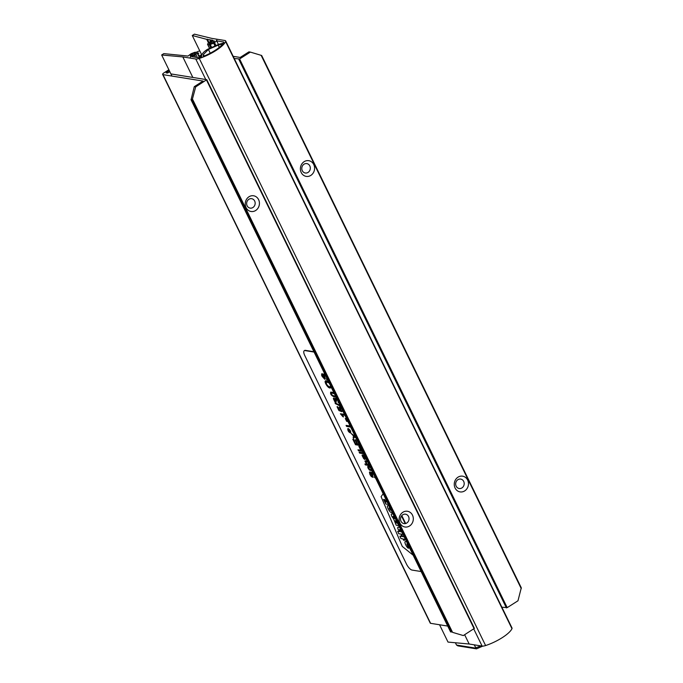 <?xml version="1.0" encoding="UTF-8"?>
<svg xmlns="http://www.w3.org/2000/svg" width="683" height="683" viewBox="0 0 683 683"><rect width="100%" height="100%" fill="white"/><g stroke="black" fill="none" stroke-linecap="round" stroke-linejoin="round"><path stroke-width="1.02" d="M456.167 486.194A4.772 4.252 99.1 0 0 463.552 486.168A4.772 4.252 99.1 0 0 460.069 479.039A4.772 4.252 99.1 0 0 456.167 486.194M302.296 170.699A4.772 4.252 99.1 0 0 309.672 170.673A4.772 4.252 99.1 0 0 306.197 163.544A4.772 4.252 99.1 0 0 302.296 170.699M233.193 56.33L240.16 57.449L248.936 51.865L250.362 52.096L239.588 58.96L234.243 58.499M455.091 488.021A7.957 7.078 -80.9 0 1 461.597 476.094A7.957 7.078 -80.9 0 1 467.394 487.978A7.957 7.078 -80.9 0 1 455.091 488.021M301.22 172.526A7.957 7.078 -80.9 0 1 307.717 160.599A7.957 7.078 -80.9 0 1 313.514 172.483A7.957 7.078 -80.9 0 1 301.22 172.526M261.666 55.494L521.291 587.807L261.666 55.494L250.362 52.096M521.291 587.807L517.979 600.784L507.196 607.648L501.86 607.187M399.939 523.118A7.957 7.078 -80.9 0 1 406.445 511.191A7.957 7.078 -80.9 0 1 412.242 523.076A7.957 7.078 -80.9 0 1 399.939 523.118M246.059 207.615A7.957 7.078 -80.9 0 1 252.565 195.697A7.957 7.078 -80.9 0 1 258.362 207.572A7.957 7.078 -80.9 0 1 246.059 207.615M171.501 74.003L206.778 79.689L195.714 86.869L192.435 99.018L452.556 632.347L463.322 635.566L452.556 632.347M206.77 79.766L474.395 628.377L463.322 635.566M192.435 99.018L191.914 99.846L191.061 99.709L450.643 631.937M401.015 521.291A4.772 4.252 99.1 0 0 408.391 521.266A4.772 4.252 99.1 0 0 404.917 514.137A4.772 4.252 99.1 0 0 401.015 521.291M247.135 205.796A4.772 4.252 99.1 0 0 254.52 205.771A4.772 4.252 99.1 0 0 251.037 198.642A4.772 4.252 99.1 0 0 247.135 205.796M191.061 99.709L194.279 86.647L203.056 81.064L162.981 74.635A3.184 0.896 154 0 1 162.631 74.438A3.184 0.896 154 0 1 164.057 72.808L168.863 69.751M196.192 52.369A3.184 0.896 154 0 1 199.829 51.012M195.714 86.869L194.279 86.647M169.29 70.622L166.08 72.808L167.437 73.055L169.845 71.749M197.336 52.915L197.959 53.863M197.839 53.94L198.847 53.154L197.489 52.907M198.557 55.408L198.864 54.973L198.326 54.947M201.596 54.623L198.984 56.288M447.732 626.072L430.597 623.323A3.184 0.896 154 0 1 430.247 623.127L162.631 74.438M199.308 56.945A1.588 0.452 154 0 1 199.47 56.834L201.596 56.16M208.417 49.441L218.21 45.121L222.837 43.925A20.362 5.746 154 0 1 203.192 56.424L203.432 54.52L208.417 49.441L210.253 53.189M194.424 54.316A2.228 0.632 -26 0 0 195.423 53.18A2.228 0.632 -26 0 0 192.418 54L191.308 54.708A2.228 0.632 -26 0 0 190.309 55.844A2.228 0.632 -26 0 0 193.306 55.033L194.424 54.316M213.429 42.226A2.228 0.632 -26 0 0 214.428 41.091A2.228 0.632 -26 0 0 211.423 41.911L210.304 42.619A2.228 0.632 -26 0 0 209.305 43.755A2.228 0.632 -26 0 0 212.311 42.935L213.429 42.226M216.707 40.878L213.659 43.208L210.279 44.489A1.588 0.452 154 0 1 209.28 44.685L207.726 44.438A1.588 0.452 154 0 1 207.547 44.335A1.588 0.452 154 0 1 207.623 44.071L208.819 42.431L212.84 40.263L206.744 39.349L192.273 35.507L194.407 34.15L211.901 38.41L224.963 40.51A6.36 1.793 154 0 1 225.663 40.912A6.36 1.793 154 0 1 225.621 41.569A22.274 6.292 154 0 1 199.257 58.448A7.052 1.989 154 0 1 195.765 58.994L182.813 56.92L161.666 54.982L163.8 53.624L188.021 56.057L191.069 53.726L194.459 52.446A1.588 0.452 154 0 1 195.458 52.25L197.003 52.497A1.588 0.452 154 0 1 197.182 52.6A1.588 0.452 154 0 1 197.105 52.873L195.919 54.503L191.889 56.672L198.744 57.773A2.544 0.717 -26 0 0 200.034 57.568A20.362 5.746 -26 0 0 201.476 57.065L201.707 55.229C202.416 53.257 204.362 51.276 207.564 49.304L218.953 44.258L223.426 43.106A20.362 5.746 -26 0 0 223.811 42.431A2.544 0.717 -26 0 0 223.845 42.141A2.544 0.717 -26 0 0 223.563 41.979L216.707 40.878L218.432 44.412M214.488 42.662L215.768 45.283M209.732 39.759L210.654 41.654M207.367 39.187L208.904 42.337M192.273 35.507L201.775 54.99M225.663 40.912L512.011 628.01A6.36 1.793 154 0 1 511.968 628.667A22.274 6.292 154 0 1 485.604 645.546A7.052 1.989 154 0 1 482.113 646.092L469.161 644.018L448.014 642.08L439.562 624.766M182.813 56.92L192.819 77.418M464.636 634.729L469.161 644.018M161.666 54.982L171.954 76.069M194.612 55.11L195.671 57.278M194.382 55.084L195.44 57.244M216.315 40.536L216.852 40.237L216.315 40.536M190.284 57.099L190.813 56.8L190.284 57.099M455.39 642.754L456.526 645.042L457.917 645.887M476.41 648.85L474.207 644.829M421.129 571.526L412.045 570.074A6.36 2.271 57.5 0 1 406.505 564.124L304.814 355.621A6.36 2.271 57.5 0 1 304.259 350.712A6.36 2.271 57.5 0 1 305.002 350.592L314.086 352.052M401.502 515.989L405.215 523.613M413.181 555.219L402.278 546.426L381.088 496.669L383.189 493.724L381.088 496.669L402.278 546.426L413.181 555.219M304.464 350.618A6.36 2.271 57.5 0 1 304.635 350.473A6.36 2.271 57.5 0 1 305.378 350.353L313.932 351.728M401.809 515.605L405.659 523.511M392.435 512.694L391.444 512.54C389.506 512.566 385.784 504.942 388.115 505.719L388.781 505.83L391.299 510.355L388.781 505.83L388.115 505.719C385.784 504.942 389.506 512.566 391.444 512.54L392.435 512.694M393.545 518.739L396.208 525.201L398.735 525.611L396.208 525.201L393.545 518.739L391.837 516.391L393.545 518.739M397.566 523.204L396.516 523.041L395.466 520.898L396.516 521.061L395.269 520.924L396.516 523.041L397.566 523.204M395.346 518.662L394.253 518.491L393.254 516.357L394.304 516.519L393.058 516.382L394.253 518.491L395.346 518.662M393.135 514.12L391.999 513.94C391.06 513.753 391.009 514.572 391.837 516.391C391.009 514.572 391.06 513.753 391.999 513.94L393.135 514.12M398.326 529.692L399.598 531.639L397.694 531.331L398.71 533.705L403.021 534.396L398.71 533.705L397.694 531.331L399.598 531.639L398.326 529.692C397.48 527.839 397.523 527.003 398.462 527.191L397.95 527.259L398.462 527.191C397.523 527.003 397.48 527.839 398.326 529.692M401.852 531.997L400.801 531.835L399.717 529.598L400.767 529.769L399.521 529.632L400.801 531.835L401.852 531.997M399.598 527.37L398.462 527.191L399.598 527.37M410.031 548.765L407.691 545.726A25.792 9.221 57.5 0 1 406.846 543.975L408.519 548.236C407.025 548.236 403.397 541.09 405.617 541.61L406.616 541.773L405.617 541.61C403.397 541.09 407.025 548.236 408.519 548.236L406.846 543.975A25.792 9.221 57.5 0 0 407.691 545.726L410.031 548.765M403.875 539.058L404.498 540.338L403.551 540.185L402.927 538.904L400.921 538.58L399.914 536.206L401.758 536.505L401.109 535.182L402.056 535.335L402.705 536.659L404.242 536.898L402.705 536.659L402.056 535.335L401.109 535.182L401.758 536.505L399.914 536.206L400.921 538.58L402.927 538.904L403.551 540.185L404.498 540.338L403.875 539.058L405.412 539.305L403.875 539.058M385.203 501.834L385.886 504.045L388.414 504.455L385.886 504.045L383.82 499.956L385.203 501.834M387.244 502.056L386.288 501.903L384.64 499.58L383.581 499.41A2.672 0.956 -122.5 0 0 383.82 499.956A2.672 0.956 -122.5 0 1 383.581 499.41L384.64 499.58L386.288 501.903L387.244 502.056M407.529 544.086C408.169 546.724 410.807 547.126 407.888 544.146C410.807 547.126 408.169 546.724 407.529 544.086L407.529 544.086M389.088 507.981L390.275 510.192L389.088 507.981M348.048 428.941C348.074 430.683 348.868 431.912 350.413 432.621M348.245 428.933L347.989 428.967C347.912 430.734 348.697 431.972 350.353 432.663C350.55 431.263 349.85 430.017 348.245 428.933M347.852 428.642L348.219 428.548C350.097 429.82 350.908 431.263 350.661 432.885L350.601 432.911M348.091 428.625C349.969 429.897 350.789 431.34 350.541 432.962C348.637 432.185 347.724 430.751 347.784 428.668L348.091 428.625M321.778 373.755L322.248 373.635L324.416 378.28L323.58 374.071L324.877 374.182M322.444 374.719L324.468 378.22M323.733 373.883L324.767 373.951M327.55 379.654L326.901 379.876L326.389 378.903L326.884 378.288M324.527 374.83L325.151 379.167M322.248 373.635L322.641 374.685M325.458 375.368L324.382 374.95L325.287 378.467L324.741 379.27L322.086 376.35L321.531 374.882L322.12 373.712M326.261 381.771C326.167 384.247 327.328 385.946 329.761 386.868L330.435 386.826M329.24 383.112L326.209 381.797C325.953 384.196 327.097 385.912 329.633 386.954L330.674 386.066M325.697 380.713L328.429 381.456M331.366 387.483L330.128 387.978C328.088 388.516 323.716 381.609 325.578 380.79L328.583 381.771M331.323 387.389L330.965 387.859M331.349 392.981C330.854 394.117 331.784 395.098 334.141 395.944L335.319 395.927M334.414 393.732L331.281 393.015C330.674 394.125 331.588 395.124 334.013 396.02L335.413 395.781M330.709 392.102L333.816 392.503M335.916 396.814L334.491 396.985C331.426 395.756 330.171 394.134 330.726 392.119L333.927 392.725M335.541 398.095L336.599 398.206M334.183 399.06L336.104 402.611L334.781 401.664L333.321 398.599L333.902 398.095L335.396 399.299L335.455 398.138L336.71 398.437M338.913 402.944L337.957 402.125L338.375 401.852M336.147 399.085L336.565 401.075L335.157 399.581L333.987 399.333L335.746 401.698M337.257 399.564L335.925 399.401L336.565 401.075M335.874 401.613L336.104 402.611M333.603 398.112L335.285 398.923M340.493 406.189L335.404 403.662L335.037 402.893L340.117 405.429M340.023 405.241L335.037 402.893M339.494 406.872L340.928 407.085M340.168 407.845L341.748 411.67L338.888 410.526L337.026 406.709L337.598 406.795L339.101 409.894L340.604 410.492L339.186 407.367L339.417 406.914L341.048 407.324M343.242 411.84L342.294 410.97L342.695 410.714M341.577 408.417L339.938 408.169L341.389 410.807M341.517 410.722L341.748 411.67M337.598 406.795L337.026 406.709M337.718 406.718L339.101 409.894M339.229 409.809L340.732 410.415M344.454 414.316L340.39 413.761L345.256 414.547M345.718 415.477L341.91 414.871L343.549 416.869L342.977 416.775L340.39 413.761M342.038 414.786L343.549 416.869M345.888 418.585L347.297 421.471L346.691 421.377L345.282 418.491L346.016 418.508L347.297 421.471M346.016 418.508L345.282 418.491M351.421 427.182L346.571 426.405L346.085 425.398L350.362 426.09M350.49 426.004L346.085 425.398M356.091 438.17L354.434 436.813L353.649 438.401L353.094 437.257L353.709 436.206L351.275 433.534L353.862 435.703L354.725 433.944M354.562 436.727L353.649 438.401M353.982 435.626L351.275 433.534M354.955 435.848L354.605 436.309L355.553 437.069M355.28 435.088L354.605 436.309M354.733 436.232L355.408 436.779M360.351 445.495L355.501 444.718L352.812 439.186L353.376 439.28L355.587 443.805L357.072 444.044L355.006 439.801L355.578 439.895L357.644 444.138L359.292 444.402M353.376 439.28L352.812 439.186M353.504 439.203L355.587 443.805M355.706 443.719L357.2 443.959M355.578 439.895L355.006 439.801M355.706 439.818L357.644 444.138M357.772 444.052L359.42 444.317M359.446 446.392L360.855 449.277L360.248 449.175L358.848 446.298L359.574 446.315L360.855 449.277M359.574 446.315L358.848 446.298M363.288 451.514L358.438 450.737L357.986 449.798L362.835 450.575M362.033 450.353L357.986 449.798M364.44 453.871L359.591 453.094L359.13 452.155L363.988 452.931M363.177 452.709L359.13 452.155M366.711 459.958L362.904 455.86M363.484 455.8C362.699 456.244 363.083 457.149 364.628 458.532L364.867 459.531L363.663 458.6L362.075 455.501L362.195 454.938L364.372 455.16M363.365 455.877C362.571 456.321 362.955 457.234 364.509 458.609M364.628 458.532L364.867 459.531M362.246 454.921L364.321 455.057M365.012 456.457L363.834 455.954C364.961 458.071 365.781 458.985 366.301 458.703M363.954 455.877C365.081 457.986 365.909 458.908 366.43 458.626M370.203 465.678L365.354 464.901L364.893 463.962L366.626 464.244L364.953 461.17L367.258 461.059M366.745 464.158L364.893 463.962M365.183 460.846L367.198 460.957M365.909 461.768L366.831 463.783L368.94 464.508M367.71 461.998L365.815 461.81L365.951 462.792L366.703 463.859L368.991 464.619M367.975 466.199L369.46 469.426L371.518 469.802M368.615 467.138L369.58 469.349L371.432 469.938M370.442 467.607L369.751 467.215L369.383 466.293L369.938 466.566M369.836 466.352L369.383 466.293M368.274 466.071L368.692 467.112M372.03 470.86L369.452 470.075L368.103 468.179L367.676 466.779L368.146 466.156M373.345 473.55L372.278 473.14L373.012 477.391L371.313 476.572L369.973 474.54L369.435 472.158L370.143 471.825L372.303 476.461L371.475 472.269L372.773 472.371M370.34 472.909L372.363 476.41M371.689 472.047L372.662 472.141M375.3 477.98L374.275 477.093L374.771 476.469M372.423 473.02L373.038 477.357M370.143 471.825L370.528 472.875M349.056 430.435L349.354 429.983L349.235 430.768L350.2 431.707L348.919 431.502C348.253 430.307 348.228 429.872 348.851 430.179L349.056 430.435M349.645 430.247L349.235 430.768M349.363 430.683L349.508 431.315M348.484 429.983L348.97 430.102L348.543 429.923M348.774 430.188L349.346 431.289L348.714 430.196M349.039 431.144L349.465 431.212M348.646 430.273L348.919 431.221M261.128 55.314L521.249 588.635M239.588 58.96L507.196 607.648M206.488 80.013L474.104 628.702M191.914 99.846L451.506 632.074M166.37 72.483L166.575 72.919M238.794 59.233L506.41 607.921M162.981 74.635L430.597 623.323M218.21 45.121L219.303 47.366M203.432 54.52L204.174 56.032M192.418 54L193.016 55.203M191.308 54.708L191.821 55.758M211.423 41.911L212.012 43.114M210.304 42.619L210.816 43.669M223.563 41.979L223.793 42.466M213.659 43.208L214.838 45.633M210.279 44.489L211.542 47.084M209.28 44.685L210.663 47.528M207.726 44.438L209.527 48.134M225.621 41.569L511.968 628.667M199.257 58.448L485.604 645.546M195.765 58.994L205.762 79.501M473.746 628.932L482.113 646.092M197.105 52.873L199.47 57.722M195.919 54.503L197.404 57.56M475.803 648.133L456.526 645.042M480.695 645.862A39.776 35.405 -80.9 0 1 475.658 647.791M190.967 99.624L450.592 631.937M206.778 79.689L474.395 628.377M214.505 42.559L215.819 45.257M207.547 44.335L209.425 48.194M206.744 39.349L208.477 42.901M197.182 52.6L199.658 57.671M476.58 648.833L482.719 646.127M476.341 648.833L457.917 645.879"/></g></svg>
